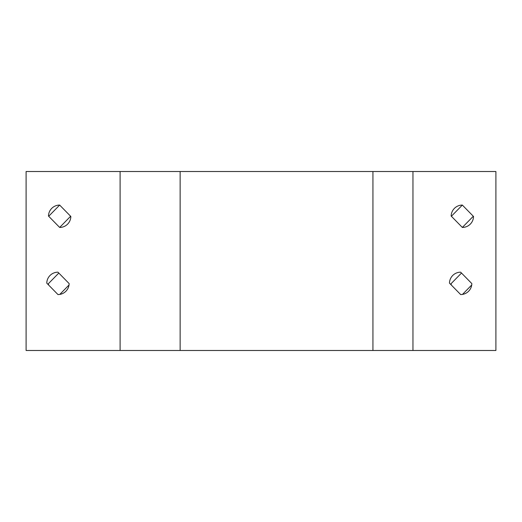 <?xml version="1.0" encoding="UTF-8"?>
<svg xmlns="http://www.w3.org/2000/svg" width="522" height="522" viewBox="0 0 522 522"><rect width="100%" height="100%" fill="white"/><g stroke="black" fill="none" stroke-linecap="round" stroke-linejoin="round"><path stroke-width="0.78" d="M70.62 216.258L59.658 227.442L48.474 216.036A11.184 11.184 0 0 1 59.658 205.074L70.842 216.48A11.184 11.184 0 0 1 59.658 227.442M48.696 216.258L59.658 205.074M473.304 216.258L462.342 227.442L451.158 216.036A11.184 11.184 0 0 1 462.342 205.074L473.526 216.48A11.184 11.184 0 0 1 462.342 227.442M451.38 216.258L462.342 205.074M471.718 284.992L462.492 294.401M461.494 294.525A11.184 11.184 0 0 1 460.502 294.401M451.276 284.992A11.184 11.184 0 0 1 451.158 283.596L461.494 273.052M69.034 284.992L59.808 294.401M58.81 294.525A11.184 11.184 0 0 1 57.811 294.401M48.592 284.992A11.184 11.184 0 0 1 48.474 283.596L58.81 273.052M412.954 171.516L495.9 171.516L495.9 350.484L26.1 350.484L26.1 171.516L412.954 171.516L412.954 350.484M449.468 283.146A11.184 11.184 0 0 1 460.652 272.184L471.836 283.596A11.184 11.184 0 0 1 460.652 294.558L449.468 283.146M46.778 283.146A11.184 11.184 0 0 1 57.962 272.184L69.145 283.596A11.184 11.184 0 0 1 57.962 294.558L46.778 283.146M120.106 350.484L120.106 171.516M372.936 350.484L372.936 171.516M180.136 350.484L180.136 171.516"/></g></svg>
